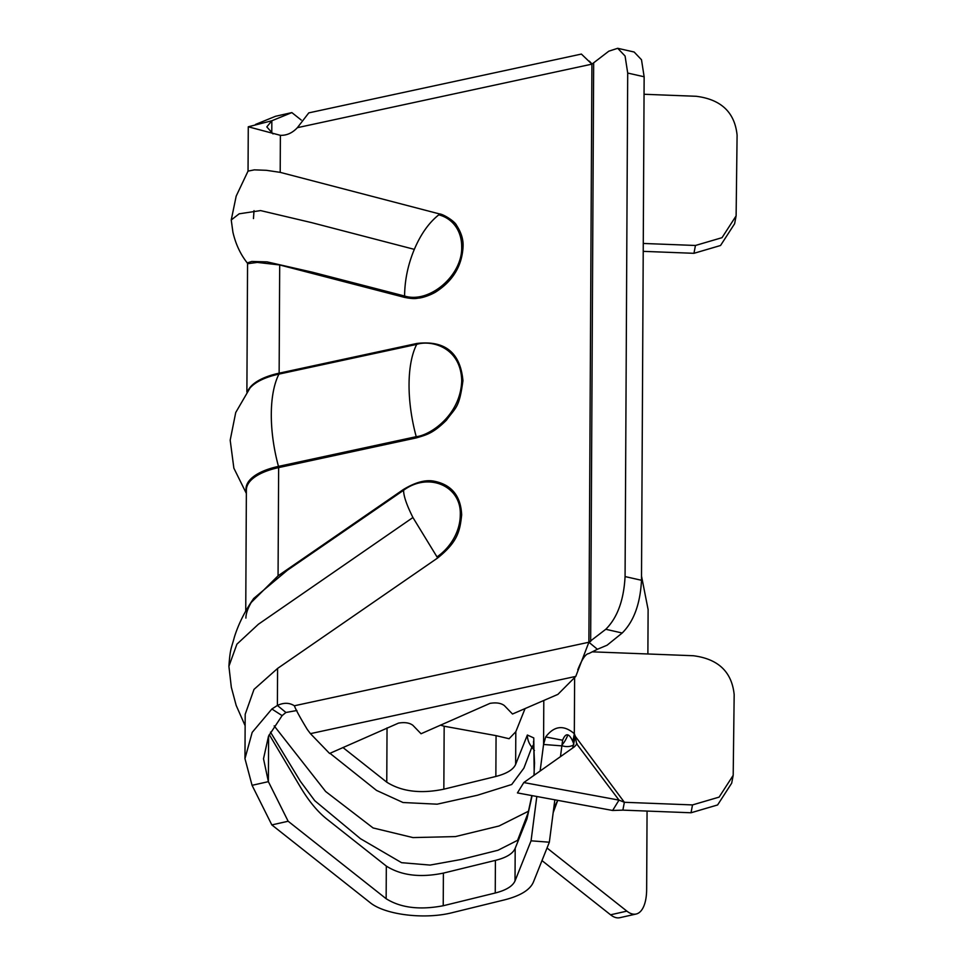 <?xml version="1.0" encoding="UTF-8"?>
<svg xmlns="http://www.w3.org/2000/svg" width="966" height="966" viewBox="0 0 966 966"><rect width="100%" height="100%" fill="white"/><g stroke="black" fill="none" stroke-linecap="round" stroke-linejoin="round"><path stroke-width="1.45" d="M573.587 745.003A72.1 31.154 -102.7 0 1 570.206 746.259A72.1 31.154 -102.7 0 1 561.862 745.655M567.875 734.885A72.1 31.154 -102.7 0 1 561.922 745.028M610.56 914.802A41.2 17.799 77.3 0 0 619.81 917.7L636.123 914.029A41.2 17.799 -102.7 0 1 626.874 911.131L610.56 914.802L541.986 860.597M647.063 811.066L646.652 889.312A41.2 17.799 -102.7 0 1 636.123 914.029M547.022 848.003L626.874 911.131M250.532 603.146L278.063 575.821L403.377 489.508C415.573 482.155 425.934 479.414 434.459 481.273C451.714 484.835 460.782 496.041 461.663 514.89C459.925 531.058 457.812 541.805 437.658 557.974L436.994 556.899A45.04 36.165 -50.5 0 0 460.287 514.963C461.627 486.031 428.626 471.674 403.583 490.281L287.409 570.218L253.696 598.461C248.528 606.346 245.932 612.879 245.895 618.095M248.141 390.373A59.735 25.37 0.3 0 1 279.138 373.178L279.693 264.962L257.27 262.414L247.562 263.73L246.885 392.027M279.693 264.962L404.392 297.347C410.453 298.615 415.006 298.892 418.036 298.156C422.504 297.975 430.389 295.113 435.449 292.179C452.788 281.154 462.002 266.012 463.064 246.728C463.451 239.737 461.313 232.661 456.652 225.501C454.829 221.129 442.839 213.921 439.458 213.921L280.2 172.359L280.382 135.325C286.697 135.554 292.36 133.006 297.395 127.669L591.917 64.142L608.809 51.186L617.709 48.3L625.074 56.028L627.707 73.054L625.074 576.569C623.819 600.128 617.395 617.709 605.779 629.289L588.886 642.245L294.364 705.772C289.377 702.608 283.726 702.499 277.387 705.458L277.592 668.424L437.658 557.974M641.521 576.11L648.114 609.594L647.884 653.982M342.942 747.527L386.762 782.17L387.04 727.893M440.424 725.116L444.167 726.227L443.841 789.186L495.86 776.459C506.667 773.681 513.272 769.66 515.639 764.372L527.364 735.029A20.6 18.39 21.8 0 0 531.868 747.153L534.452 750.546M278.063 575.821L278.643 467.604L416.382 437.888C427.02 434.712 433.13 433.311 446.437 420.198C456.133 406.722 459.128 408.376 462.943 380.689C460.347 352.602 445 340.189 416.877 343.461L279.138 373.178A2.065 0.857 -102.2 0 1 278.957 374.108A60.109 25.539 -179.7 0 0 249.892 388.187L235.728 412.518L230.186 440.194L233.869 468.184L246.354 493.433M296.912 710.505L285.924 712.485L277.387 705.458L271.869 709.008L252.186 732.385L244.966 758.66L252.066 785.322L268.379 781.651L288.146 821.245L271.832 824.916L369.833 902.389C384.601 914.85 424.847 919.801 452.607 912.58L504.626 899.841C520.312 895.82 529.863 889.988 533.304 882.32L549.34 842.207L554.846 799.812M560.449 756.668L562.623 740.222C565.678 732.566 569.083 733.013 572.838 741.55L573.864 744.243M403.377 489.508L403.583 490.281C403.583 495.993 406.698 505.073 412.929 517.522L258.381 624.253L236.911 644.165L228.906 666.286L231.321 687.237L236.163 705.385L245.135 725.732M404.392 297.347L404.597 296.031C404.73 280.164 407.966 264.612 414.329 249.361L311.595 222.627L260.566 210.588L239.17 213.812L231.236 219.982L232.915 232.19C235.668 244.084 240.449 254.336 247.26 262.933L247.562 263.754M404.597 296.031L312.453 272.219L267.075 261.883L251.788 261.448L247.26 262.933L251.788 261.448L267.075 261.883L312.453 272.219L404.597 296.031C429.508 303.867 462.738 275.213 461.688 246.801A45.04 36.165 -50.5 0 0 438.793 214.826L439.458 213.921M495.86 776.459L496.065 735.645L444.167 726.227M412.929 517.522L436.994 556.899M277.592 668.436L253.998 689.398L245.195 714.272L244.966 758.66M553.699 808.614L557.732 800.343L553.168 812.684M294.364 705.772C295.946 709.962 300.269 717.883 307.345 729.535L310.436 733.641L575.772 676.405L588.886 642.245L597.411 649.273L588.789 653.584C585.674 653.765 581.991 659.186 577.765 669.873M588.886 642.245L591.917 64.142L581.387 54.072L308.782 112.877L297.395 127.669M280.382 135.325L248.274 126.788L271.844 120.762L266.821 126.884L273.016 133.912M248.274 126.788L248.045 171.115L254.372 169.859L266.338 170.306L280.2 172.359M414.329 249.361C420.778 234.183 428.928 222.675 438.793 214.826M246.366 491.718A60.109 25.539 0.3 0 1 278.474 466.397L416.225 436.68C430.208 435.292 460.589 415.175 461.724 380.773C460.939 346.77 430.703 339.742 416.708 344.391L278.957 374.108A88.703 37.094 77.8 0 0 278.474 466.397A2.065 0.857 -102.2 0 1 278.643 467.604A59.735 25.37 -179.7 0 0 246.378 489.943L245.738 611.067M496.065 735.645L509.094 738.724L515.808 731.733L515.639 764.372M525.069 708.585L515.808 731.733M692.513 804.92L691.028 812.768L622.865 810.136L624.362 802.287L692.513 804.92L719.102 797.119L733.194 775.336L734.172 694.614C731.854 671.865 718.233 658.909 693.298 655.733L592.182 651.833M540.127 771.025L543.568 744.472L561.85 745.873M549.34 842.207L531.058 840.818L536.818 796.491M288.146 821.245L386.146 898.718C400.697 907.847 419.715 910.189 443.225 905.746L495.244 893.007C506.063 890.241 512.656 886.208 515.023 880.92L531.058 840.818M255.531 124.433L275.539 116.282L291.853 112.599L271.844 120.762L271.772 133.067M301.247 120.038L291.853 112.599M643.259 243.456L695.448 245.473L693.95 253.309L643.223 251.353M531.831 795.573L528.112 812.853A20.6 18.39 21.8 0 0 528.076 812.937A20.6 18.39 21.8 0 0 526.929 818.939L515.192 848.293L515.023 880.92M416.382 437.888A2.065 0.857 -102.2 0 0 416.225 436.68A88.703 37.094 -102.2 0 1 416.708 344.391A2.065 0.857 -102.2 0 0 416.877 343.461M252.066 785.322L271.832 824.916M271.869 709.008L282.108 715.613L285.924 712.485M268.608 735.947L268.379 781.651L263.513 758.757L268.512 736.189L282.108 715.613M575.772 676.405L557.901 694.373L512.499 714.019L504.397 705.627C501.088 703.079 496.283 702.33 489.967 703.381L421.043 733.749L412.929 725.357C409.632 722.81 404.826 722.061 398.511 723.111L329.587 753.48L310.436 733.641M543.798 700.471L543.568 744.472L545.681 736.949C554.206 725.732 563.746 724.645 574.323 733.713L575.362 736.406L572.657 748.034M691.028 812.768L717.605 804.956L731.685 783.172L733.061 776M545.681 736.949L562.623 740.222M495.244 893.007L495.413 860.38L443.394 873.107L443.225 905.746M386.146 898.718L386.315 866.079L326.894 819.108C317.5 811.669 308.552 800.802 300.064 786.493L269.248 734.571M693.95 253.309L720.539 245.497L734.619 223.726L735.983 216.553M695.448 245.473L722.025 237.672L736.116 215.877L737.094 135.168C734.788 112.418 721.167 99.45 696.232 96.286L644.044 94.27M329.974 753.299L376.535 790.417L403.027 802.517L437.151 804.183L477.458 795.235L511.702 784.513L523.886 768.151L531.868 747.153L533.932 744.122M627.707 73.054L644.141 76.773L641.496 580.288C640.253 603.847 633.817 621.428 622.201 633.008L607.071 645.228L597.411 649.273M644.141 76.773L641.496 59.747L634.143 52.019L617.709 48.3M574.625 677.552L574.323 733.713L572.838 741.55M576.702 744.448L575.362 736.406L624.362 802.287L619.001 800.114L612.637 810.474L622.865 810.136M577.113 743.784L574.384 746.815L523.801 782.557L619.001 800.114L576.895 744.146M523.801 782.557L517.438 792.917L612.637 810.474M403.583 490.281L287.409 570.218L253.696 598.461C244.881 611.176 238.457 624.048 234.4 637.053C231.333 648.669 230.137 648.198 228.906 666.286M443.841 789.186C420.717 793.955 401.687 791.613 386.762 782.17M327.438 751.246L314.047 737.384M593.667 63.406L590.649 641.509M528.692 811.114L499.072 825.978L455.384 836.592L412.953 837.582L373.069 827.947L325.639 791.492L274.175 725.877M527.364 735.029L533.775 737.939L534.21 775.203M532.109 795.622L526.929 818.939M495.413 860.38C506.353 857.663 512.946 853.63 515.192 848.293M386.315 866.079C401.252 875.522 420.282 877.865 443.394 873.107M517.088 840.577L498.021 850.249L461.289 859.438L430.087 865.077L401.578 862.686L360.451 838.681L314.735 800.681L300.317 781.228L270.48 732.119M622.201 633.008L605.779 629.289M641.496 580.288L625.074 576.569M231.236 219.982L236.199 196.074L248.033 171.115M589.381 61.136L592.098 64.094M533.498 741.526L534.548 763.007L533.969 775.372M517.752 839.889L528.076 812.937M253.466 218.582L254.01 210.648"/></g></svg>
